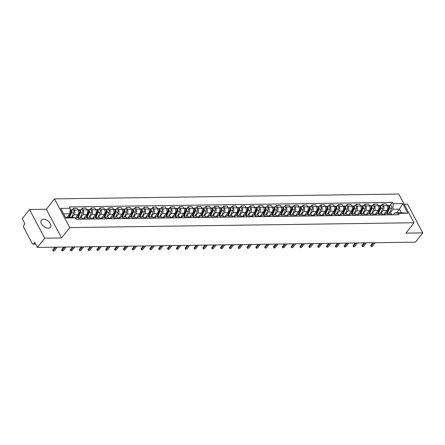 <?xml version="1.0" encoding="UTF-8"?>
<svg xmlns="http://www.w3.org/2000/svg" width="445" height="445" viewBox="0 0 445 445"><rect width="100%" height="100%" fill="white"/><g stroke="black" fill="none" stroke-linecap="round" stroke-linejoin="round"><path stroke-width="0.67" d="M48.26 228.19A5.763 3.454 38.1 0 0 50.424 227.273A5.763 3.454 38.1 0 0 49.334 222.25A5.763 3.454 38.1 0 0 43.515 219.24A5.763 3.454 38.1 0 0 41.352 220.158A5.763 3.454 38.1 0 0 42.442 225.181A5.763 3.454 38.1 0 0 48.26 228.19M29.515 209.489L44.711 238.186L37.447 247.448L415.485 242.158L422.75 232.896L405.879 233.136L414.022 222.756L398.826 194.059L54.529 198.876L46.386 209.256L29.515 209.489L22.25 218.751L24.942 223.829L23.808 225.276A1.48 0.951 -90.8 0 0 23.685 227.351L32.285 243.599A1.48 0.951 -90.8 0 0 33.036 244.144A1.48 0.951 -90.8 0 0 33.625 243.816L35.505 243.788M422.75 232.896L407.553 204.199L404.221 204.249M44.711 238.186L61.582 237.953L69.72 227.573L414.022 222.756M37.447 247.448L34.755 242.369L33.625 243.816M383.423 214.907L386.933 210.429A3.399 2.186 -90.8 0 0 387.217 205.651L386.288 203.899L382.55 203.949L383.479 205.701A3.399 2.186 89.2 0 1 383.201 210.485L380.942 213.361M388.157 214.54L391.895 214.49A3.399 2.186 -90.8 0 0 390.17 213.233L386.432 213.283A3.399 2.186 89.2 0 1 388.157 214.54L388.335 214.874M391.895 214.49L392.073 214.824M381.326 205.512L382.55 203.949M384.385 214.929L385.081 214.039A3.399 2.186 89.2 0 1 386.432 213.283M374.59 215.03L378.105 210.552A3.399 2.186 -90.8 0 0 378.384 205.774L377.46 204.021L373.722 204.077L374.651 205.824A3.399 2.186 89.2 0 1 374.367 210.607L372.109 213.483M383.24 214.946L383.067 214.612A3.399 2.186 -90.8 0 0 381.337 213.355L377.599 213.405A3.399 2.186 89.2 0 1 379.329 214.662L379.507 214.996M372.498 205.635L373.722 204.077M375.552 215.052L376.253 214.167A3.399 2.186 89.2 0 1 377.599 213.405M365.762 215.152L369.272 210.68A3.399 2.186 -90.8 0 0 369.556 205.896L368.627 204.144L364.889 204.199L365.818 205.952A3.399 2.186 89.2 0 1 365.534 210.73L363.281 213.606M374.412 215.069L374.234 214.735A3.399 2.186 -90.8 0 0 372.504 213.478L368.772 213.528A3.399 2.186 89.2 0 1 370.496 214.79L370.674 215.124M363.665 205.757L364.889 204.199M366.724 215.18L367.42 214.29A3.399 2.186 89.2 0 1 368.772 213.528M356.929 215.28L360.439 210.802A3.399 2.186 -90.8 0 0 360.723 206.018L359.794 204.272L356.061 204.322L356.985 206.074A3.399 2.186 89.2 0 1 356.706 210.852L354.448 213.728M365.579 215.191L365.401 214.857A3.399 2.186 -90.8 0 0 363.676 213.6L359.938 213.656A3.399 2.186 89.2 0 1 361.668 214.913L361.841 215.246M354.837 205.879L356.061 204.322M357.891 215.302L358.587 214.412A3.399 2.186 89.2 0 1 359.938 213.656M348.096 215.402L351.611 210.924A3.399 2.186 -90.8 0 0 351.889 206.146L350.966 204.394L347.228 204.444L348.157 206.196A3.399 2.186 89.2 0 1 347.873 210.975L345.615 213.856M356.751 215.319L356.573 214.985A3.399 2.186 -90.8 0 0 354.843 213.722L351.111 213.778A3.399 2.186 89.2 0 1 352.835 215.035L353.013 215.369M346.004 206.007L347.228 204.444M349.058 215.424L349.759 214.535A3.399 2.186 89.2 0 1 351.111 213.778M339.268 215.525L342.778 211.047A3.399 2.186 -90.8 0 0 343.062 206.269L342.133 204.516L338.395 204.566L339.324 206.319A3.399 2.186 89.2 0 1 339.04 211.102L336.787 213.978M347.918 215.441L347.74 215.107A3.399 2.186 -90.8 0 0 346.015 213.85L342.277 213.9A3.399 2.186 89.2 0 1 344.002 215.158L344.18 215.491M337.171 206.13L338.395 204.566M340.23 215.547L340.926 214.657A3.399 2.186 89.2 0 1 342.277 213.9M330.435 215.647L333.95 211.175A3.399 2.186 -90.8 0 0 334.228 206.391L333.299 204.639L329.567 204.694L330.49 206.441A3.399 2.186 89.2 0 1 330.212 211.225L327.954 214.101M339.084 215.564L338.906 215.23A3.399 2.186 -90.8 0 0 337.182 213.973L333.444 214.023A3.399 2.186 89.2 0 1 335.174 215.28L335.352 215.614M328.343 206.252L329.567 204.694M331.397 215.669L332.098 214.785A3.399 2.186 89.2 0 1 333.444 214.023M321.607 215.769L325.117 211.297A3.399 2.186 -90.8 0 0 325.401 206.513L324.472 204.761L320.734 204.817L321.663 206.569A3.399 2.186 89.2 0 1 321.379 211.347L319.126 214.223M330.257 215.686L330.079 215.352A3.399 2.186 -90.8 0 0 328.349 214.095L324.616 214.145A3.399 2.186 89.2 0 1 326.341 215.408L326.519 215.742M319.51 206.374L320.734 204.817M322.569 215.797L323.265 214.907A3.399 2.186 89.2 0 1 324.616 214.145M312.774 215.897L316.284 211.419A3.399 2.186 -90.8 0 0 316.567 206.636L315.639 204.889L311.906 204.939L312.829 206.691A3.399 2.186 89.2 0 1 312.551 211.47L310.293 214.345M321.424 215.808L321.245 215.475A3.399 2.186 -90.8 0 0 319.521 214.217L315.783 214.273A3.399 2.186 89.2 0 1 317.513 215.53L317.685 215.864M310.682 206.502L311.906 204.939M313.736 215.92L314.431 215.03A3.399 2.186 89.2 0 1 315.783 214.273M303.941 216.02L307.456 211.542A3.399 2.186 -90.8 0 0 307.734 206.764L306.811 205.012L303.073 205.062L304.002 206.814A3.399 2.186 89.2 0 1 303.718 211.597L301.46 214.473M312.59 215.936L312.418 215.603A3.399 2.186 -90.8 0 0 310.688 214.34L306.95 214.395A3.399 2.186 89.2 0 1 308.68 215.653L308.858 215.986M301.849 206.625L303.073 205.062M304.903 216.042L305.604 215.152A3.399 2.186 89.2 0 1 306.95 214.395M295.113 216.142L298.623 211.664A3.399 2.186 -90.8 0 0 298.906 206.886L297.978 205.134L294.24 205.19L295.168 206.936A3.399 2.186 89.2 0 1 294.885 211.72L292.632 214.596M303.763 216.059L303.585 215.725A3.399 2.186 -90.8 0 0 301.86 214.468L298.122 214.518A3.399 2.186 89.2 0 1 299.847 215.775L300.025 216.109M293.016 206.747L294.24 205.19M296.075 216.164L296.771 215.28A3.399 2.186 89.2 0 1 298.122 214.518M286.28 216.264L289.79 211.792A3.399 2.186 -90.8 0 0 290.073 207.008L289.144 205.256L285.412 205.312L286.335 207.059A3.399 2.186 89.2 0 1 286.057 211.842L283.799 214.718M294.929 216.181L294.751 215.847A3.399 2.186 -90.8 0 0 293.027 214.59L289.289 214.64A3.399 2.186 89.2 0 1 291.019 215.897L291.197 216.237M284.188 206.869L285.412 205.312M287.242 216.287L287.937 215.402A3.399 2.186 89.2 0 1 289.289 214.64M277.452 216.392L280.962 211.915A3.399 2.186 -90.8 0 0 281.24 207.131L280.317 205.384L276.579 205.434L277.508 207.186A3.399 2.186 89.2 0 1 277.224 211.965L274.966 214.84M286.102 216.303L285.924 215.97A3.399 2.186 -90.8 0 0 284.194 214.713L280.461 214.768A3.399 2.186 89.2 0 1 282.186 216.025L282.364 216.359M275.355 206.992L276.579 205.434M278.414 216.415L279.11 215.525A3.399 2.186 89.2 0 1 280.461 214.768M268.619 216.515L272.129 212.037A3.399 2.186 -90.8 0 0 272.412 207.253L271.483 205.507L267.751 205.557L268.674 207.309A3.399 2.186 89.2 0 1 268.396 212.087L266.138 214.968M277.268 216.431L277.09 216.098A3.399 2.186 -90.8 0 0 275.366 214.835L271.628 214.891A3.399 2.186 89.2 0 1 273.358 216.148L273.53 216.481M266.522 207.12L267.751 205.557M269.581 216.537L270.276 215.647A3.399 2.186 89.2 0 1 271.628 214.891M259.785 216.637L263.301 212.159A3.399 2.186 -90.8 0 0 263.579 207.381L262.656 205.629L258.918 205.679L259.847 207.431A3.399 2.186 89.2 0 1 259.563 212.215L257.305 215.091M268.435 216.554L268.263 216.22A3.399 2.186 -90.8 0 0 266.533 214.963L262.795 215.013A3.399 2.186 89.2 0 1 264.525 216.27L264.703 216.604M257.694 207.242L258.918 205.679M260.748 216.659L261.449 215.769A3.399 2.186 89.2 0 1 262.795 215.013M250.958 216.76L254.468 212.282A3.399 2.186 -90.8 0 0 254.751 207.504L253.822 205.751L250.084 205.807L251.013 207.554A3.399 2.186 89.2 0 1 250.73 212.337L248.477 215.213M259.607 216.676L259.429 216.342A3.399 2.186 -90.8 0 0 257.7 215.085L253.967 215.135A3.399 2.186 89.2 0 1 255.691 216.392L255.869 216.726M248.861 207.364L250.084 205.807M251.92 216.782L252.615 215.897A3.399 2.186 89.2 0 1 253.967 215.135M242.124 216.882L245.634 212.41A3.399 2.186 -90.8 0 0 245.918 207.626L244.989 205.874L241.257 205.929L242.18 207.682A3.399 2.186 89.2 0 1 241.902 212.46L239.644 215.336M250.774 216.798L250.596 216.465A3.399 2.186 -90.8 0 0 248.872 215.208L245.134 215.258A3.399 2.186 89.2 0 1 246.864 216.52L247.036 216.854M240.033 207.487L241.257 205.929M243.087 216.91L243.782 216.02A3.399 2.186 89.2 0 1 245.134 215.258M233.291 217.01L236.807 212.532A3.399 2.186 -90.8 0 0 237.085 207.748L236.162 206.002L232.423 206.052L233.352 207.804A3.399 2.186 89.2 0 1 233.069 212.582L230.81 215.458M241.946 216.921L241.768 216.587A3.399 2.186 -90.8 0 0 240.039 215.33L236.306 215.386A3.399 2.186 89.2 0 1 238.031 216.643L238.209 216.976M231.2 207.609L232.423 206.052M234.254 217.032L234.954 216.142A3.399 2.186 89.2 0 1 236.306 215.386M224.464 217.132L227.974 212.654A3.399 2.186 -90.8 0 0 228.257 207.876L227.328 206.124L223.59 206.174L224.519 207.926A3.399 2.186 89.2 0 1 224.236 212.704L221.983 215.586M233.113 217.049L232.935 216.715A3.399 2.186 -90.8 0 0 231.211 215.452L227.473 215.508A3.399 2.186 89.2 0 1 229.197 216.765L229.375 217.099M222.367 207.737L223.59 206.174M225.426 217.154L226.121 216.264A3.399 2.186 89.2 0 1 227.473 215.508M215.63 217.255L219.146 212.777A3.399 2.186 -90.8 0 0 219.424 207.999L218.501 206.246L214.763 206.296L215.686 208.049A3.399 2.186 89.2 0 1 215.408 212.832L213.149 215.708M224.28 217.171L224.108 216.837A3.399 2.186 -90.8 0 0 222.378 215.58L218.64 215.63A3.399 2.186 89.2 0 1 220.37 216.887L220.548 217.221M213.539 207.86L214.763 206.296M216.593 217.277L217.293 216.387A3.399 2.186 89.2 0 1 218.64 215.63M206.803 217.377L210.313 212.905A3.399 2.186 -90.8 0 0 210.596 208.121L209.667 206.369L205.929 206.424L206.858 208.171A3.399 2.186 89.2 0 1 206.575 212.955L204.322 215.831M215.452 217.293L215.274 216.96A3.399 2.186 -90.8 0 0 213.544 215.703L209.812 215.753A3.399 2.186 89.2 0 1 211.536 217.01L211.714 217.344M204.706 207.982L205.929 206.424M207.765 217.399L208.46 216.515A3.399 2.186 89.2 0 1 209.812 215.753M197.969 217.499L201.479 213.027A3.399 2.186 -90.8 0 0 201.763 208.243L200.834 206.491L197.102 206.547L198.025 208.299A3.399 2.186 89.2 0 1 197.747 213.077L195.489 215.953M206.619 217.416L206.441 217.082A3.399 2.186 -90.8 0 0 204.717 215.825L200.979 215.875A3.399 2.186 89.2 0 1 202.709 217.138L202.881 217.471M195.878 208.104L197.102 206.547M198.932 217.527L199.627 216.637A3.399 2.186 89.2 0 1 200.979 215.875M189.136 217.627L192.652 213.149A3.399 2.186 -90.8 0 0 192.93 208.366L192.006 206.619L188.268 206.669L189.197 208.421A3.399 2.186 89.2 0 1 188.914 213.2L186.655 216.075M197.786 217.538L197.613 217.205A3.399 2.186 -90.8 0 0 195.883 215.947L192.145 216.003A3.399 2.186 89.2 0 1 193.875 217.26L194.053 217.594M187.045 208.232L188.268 206.669M190.098 217.649L190.799 216.76A3.399 2.186 89.2 0 1 192.145 216.003M180.308 217.75L183.818 213.272A3.399 2.186 -90.8 0 0 184.102 208.494L183.173 206.741L179.435 206.792L180.364 208.544A3.399 2.186 89.2 0 1 180.08 213.327L177.828 216.203M188.958 217.666L188.78 217.332A3.399 2.186 -90.8 0 0 187.056 216.07L183.318 216.125A3.399 2.186 89.2 0 1 185.042 217.383L185.22 217.716M178.211 208.355L179.435 206.792M181.271 217.772L181.966 216.882A3.399 2.186 89.2 0 1 183.318 216.125M171.475 217.872L174.985 213.394A3.399 2.186 -90.8 0 0 175.269 208.616L174.34 206.864L170.607 206.919L171.531 208.666A3.399 2.186 89.2 0 1 171.253 213.45L168.994 216.326M180.125 217.789L179.947 217.455A3.399 2.186 -90.8 0 0 178.222 216.198L174.484 216.248A3.399 2.186 89.2 0 1 176.214 217.505L176.392 217.839M169.384 208.477L170.607 206.919M172.438 217.894L173.133 217.01A3.399 2.186 89.2 0 1 174.484 216.248M162.648 217.994L166.157 213.522A3.399 2.186 -90.8 0 0 166.436 208.738L165.512 206.986L161.774 207.042L162.703 208.788A3.399 2.186 89.2 0 1 162.419 213.572L160.161 216.448M171.297 217.911L171.119 217.577A3.399 2.186 -90.8 0 0 169.389 216.32L165.657 216.37A3.399 2.186 89.2 0 1 167.381 217.627L167.559 217.967M160.55 208.599L161.774 207.042M163.61 218.017L164.305 217.132A3.399 2.186 89.2 0 1 165.657 216.37M153.814 218.122L157.324 213.644A3.399 2.186 -90.8 0 0 157.608 208.861L156.679 207.114L152.946 207.164L153.87 208.916A3.399 2.186 89.2 0 1 153.592 213.695L151.333 216.57M162.464 218.033L162.286 217.7A3.399 2.186 -90.8 0 0 160.562 216.442L156.824 216.498A3.399 2.186 89.2 0 1 158.554 217.755L158.726 218.089M151.723 208.722L152.946 207.164M154.777 218.145L155.472 217.255A3.399 2.186 89.2 0 1 156.824 216.498M144.981 218.245L148.496 213.767A3.399 2.186 -90.8 0 0 148.775 208.983L147.851 207.237L144.113 207.287L145.042 209.039A3.399 2.186 89.2 0 1 144.758 213.817L142.5 216.698M153.631 218.161L153.458 217.828A3.399 2.186 -90.8 0 0 151.728 216.565L147.99 216.62A3.399 2.186 89.2 0 1 149.72 217.878L149.898 218.211M142.889 208.85L144.113 207.287M145.943 218.267L146.644 217.377A3.399 2.186 89.2 0 1 147.99 216.62M136.153 218.367L139.663 213.889A3.399 2.186 -90.8 0 0 139.947 209.111L139.018 207.359L135.28 207.409L136.209 209.161A3.399 2.186 89.2 0 1 135.925 213.945L133.672 216.821M144.803 218.284L144.625 217.95A3.399 2.186 -90.8 0 0 142.895 216.693L139.163 216.743A3.399 2.186 89.2 0 1 140.887 218L141.065 218.334M134.056 208.972L135.28 207.409M137.116 218.389L137.811 217.499A3.399 2.186 89.2 0 1 139.163 216.743M127.32 218.489L130.83 214.012A3.399 2.186 -90.8 0 0 131.114 209.233L130.185 207.481L126.452 207.537L127.376 209.284A3.399 2.186 89.2 0 1 127.098 214.067L124.839 216.943M135.97 218.406L135.792 218.072A3.399 2.186 -90.8 0 0 134.067 216.815L130.329 216.865A3.399 2.186 89.2 0 1 132.059 218.122L132.232 218.456M125.229 209.094L126.452 207.537M128.282 218.512L128.978 217.627A3.399 2.186 89.2 0 1 130.329 216.865M118.487 218.612L122.002 214.14A3.399 2.186 -90.8 0 0 122.28 209.356L121.357 207.604L117.619 207.659L118.548 209.406A3.399 2.186 89.2 0 1 118.264 214.19L116.006 217.065M127.142 218.528L126.964 218.195A3.399 2.186 -90.8 0 0 125.234 216.938L121.502 216.988A3.399 2.186 89.2 0 1 123.226 218.25L123.404 218.584M116.395 209.217L117.619 207.659M119.455 218.64L120.15 217.75A3.399 2.186 89.2 0 1 121.502 216.988M109.659 218.74L113.169 214.262A3.399 2.186 -90.8 0 0 113.453 209.478L112.524 207.732L108.786 207.782L109.715 209.534A3.399 2.186 89.2 0 1 109.431 214.312L107.178 217.188M118.309 218.651L118.131 218.317A3.399 2.186 -90.8 0 0 116.406 217.06L112.668 217.115A3.399 2.186 89.2 0 1 114.393 218.373L114.571 218.706M107.562 209.339L108.786 207.782M110.621 218.762L111.317 217.872A3.399 2.186 89.2 0 1 112.668 217.115M100.826 218.862L104.341 214.384A3.399 2.186 -90.8 0 0 104.62 209.606L103.696 207.854L99.958 207.904L100.882 209.656A3.399 2.186 89.2 0 1 100.603 214.434L98.345 217.316M109.476 218.779L109.303 218.445A3.399 2.186 -90.8 0 0 107.573 217.182L103.835 217.238A3.399 2.186 89.2 0 1 105.565 218.495L105.743 218.829M98.734 209.467L99.958 207.904M101.788 218.884L102.489 217.994A3.399 2.186 89.2 0 1 103.835 217.238M91.998 218.985L95.508 214.507A3.399 2.186 -90.8 0 0 95.792 209.729L94.863 207.976L91.125 208.026L92.054 209.779A3.399 2.186 89.2 0 1 91.77 214.562L89.517 217.438M100.648 218.901L100.47 218.567A3.399 2.186 -90.8 0 0 98.74 217.31L95.008 217.36A3.399 2.186 89.2 0 1 96.732 218.617L96.91 218.951M89.901 209.589L91.125 208.026M92.961 219.007L93.656 218.117A3.399 2.186 89.2 0 1 95.008 217.36M83.165 219.107L86.675 214.635A3.399 2.186 -90.8 0 0 86.959 209.851L86.03 208.099L82.297 208.154L83.221 209.901A3.399 2.186 89.2 0 1 82.942 214.685L80.684 217.561M91.815 219.023L91.637 218.69A3.399 2.186 -90.8 0 0 89.912 217.433L86.174 217.483A3.399 2.186 89.2 0 1 87.904 218.74L88.077 219.073M81.073 209.712L82.297 208.154M84.127 219.129L84.823 218.245A3.399 2.186 89.2 0 1 86.174 217.483M75.344 217.944L77.847 214.757A3.399 2.186 -90.8 0 0 78.125 209.973L77.202 208.221L73.464 208.277L74.393 210.029A3.399 2.186 89.2 0 1 74.109 214.807L72.096 217.371M82.981 219.146L82.809 218.812A3.399 2.186 -90.8 0 0 81.079 217.555L77.347 217.605A3.399 2.186 89.2 0 1 79.071 218.868L79.249 219.201M72.24 209.834L73.464 208.277M75.739 218.69L75.995 218.367A3.399 2.186 89.2 0 1 77.347 217.605M396.573 212.777L399.415 209.15L392.907 209.245L389.77 213.238M393.219 214.807L394.787 212.799L401.301 212.71L399.415 209.15L402.742 203.599L407.848 213.244L398.336 213.378L394.787 212.799M65.482 217.41L71.773 217.321L75.322 217.894L76.034 219.246L399.048 214.724L398.336 213.378M75.322 217.894L65.81 218.028L60.704 208.388L70.215 208.254L69.893 213.761L63.596 213.85M392.907 209.245L393.23 203.732L392.518 202.386L69.503 206.903L70.215 208.254M393.23 203.732L402.742 203.599M54.529 198.876L69.72 227.573M46.386 209.256L61.582 237.953M67.045 217.388L69.893 213.761M390.159 205.39L392.518 202.386M407.848 213.244L401.301 212.71M392.056 214.785L392.573 214.779A1.847 1.185 89.2 0 1 392.813 214.813M373.833 242.742L371.191 246.107A0.851 0.406 152.1 0 0 371.091 246.497L370.696 245.751A0.851 0.406 -27.9 0 1 370.796 245.362L372.838 242.759M393.302 214.807A1.847 1.185 89.2 0 1 393.536 214.768A1.847 1.185 89.2 0 1 393.775 214.802M393.536 214.768L395.577 214.735A1.847 1.185 89.2 0 1 395.811 214.768M371.091 246.497A0.851 0.406 152.1 0 0 371.72 246.586A0.851 0.406 152.1 0 0 372.493 246.091L375.135 242.725M386.577 213.283L389.08 207.776A0.884 0.567 -90.8 0 0 388.68 206.38M387.345 213.272L389.586 208.338A1.847 1.185 -90.8 0 0 389.659 206.408A1.847 1.185 -90.8 0 0 388.585 205.412A1.847 1.185 -90.8 0 0 388.107 205.573M389.381 213.244L391.622 208.305A1.847 1.185 -90.8 0 0 391.695 206.38A1.847 1.185 -90.8 0 0 390.621 205.379L388.585 205.412M388.285 209.083L388.752 208.494M386.382 213.283L388.624 208.349A1.847 1.185 -90.8 0 0 388.696 206.419A1.847 1.185 -90.8 0 0 387.623 205.423L387.1 205.429M383.623 214.902L383.89 214.306M383.223 214.907L383.746 214.902A1.847 1.185 89.2 0 1 383.979 214.935M365 242.864L362.364 246.23A0.851 0.406 152.1 0 0 362.263 246.619L361.868 245.874A0.851 0.406 -27.9 0 1 361.969 245.484L364.01 242.881M384.474 214.929A1.847 1.185 89.2 0 1 384.708 214.891A1.847 1.185 89.2 0 1 384.942 214.924M384.708 214.891L386.744 214.863A1.847 1.185 89.2 0 1 386.983 214.896M362.263 246.619A0.851 0.406 152.1 0 0 362.886 246.708A0.851 0.406 152.1 0 0 363.665 246.213L366.302 242.848M374.39 215.035L374.913 215.024A1.847 1.185 89.2 0 1 375.152 215.057M356.167 242.992L353.53 246.352A0.851 0.406 152.1 0 0 353.43 246.741L353.035 245.996A0.851 0.406 -27.9 0 1 353.135 245.607L355.177 243.003M375.641 215.052A1.847 1.185 89.2 0 1 375.875 215.013A1.847 1.185 89.2 0 1 376.114 215.046M375.875 215.013L377.916 214.985A1.847 1.185 89.2 0 1 378.15 215.018M353.43 246.741A0.851 0.406 152.1 0 0 354.059 246.83A0.851 0.406 152.1 0 0 354.832 246.335L357.469 242.97M377.749 213.405L380.247 207.898A0.884 0.567 -90.8 0 0 379.852 206.502M378.511 213.394L380.753 208.46A1.847 1.185 -90.8 0 0 380.825 206.53A1.847 1.185 -90.8 0 0 379.752 205.534A1.847 1.185 -90.8 0 0 379.274 205.701M380.553 213.366L382.789 208.432A1.847 1.185 -90.8 0 0 382.867 206.502A1.847 1.185 -90.8 0 0 381.793 205.507L379.752 205.534M379.457 209.211L379.919 208.616M377.549 213.405L379.791 208.471A1.847 1.185 -90.8 0 0 379.863 206.541A1.847 1.185 -90.8 0 0 378.79 205.546L378.267 205.557M374.79 215.03L375.063 214.434M368.916 213.528L371.414 208.021A0.884 0.567 -90.8 0 0 371.019 206.625M369.684 213.517L371.92 208.583A1.847 1.185 -90.8 0 0 371.998 206.652A1.847 1.185 -90.8 0 0 370.924 205.657A1.847 1.185 -90.8 0 0 370.446 205.824M371.72 213.489L373.961 208.555A1.847 1.185 -90.8 0 0 374.034 206.625A1.847 1.185 -90.8 0 0 372.96 205.629L370.924 205.657M370.624 209.334L371.091 208.738M368.721 213.533L370.958 208.594A1.847 1.185 -90.8 0 0 371.035 206.669A1.847 1.185 -90.8 0 0 369.962 205.668L369.439 205.679M365.962 215.152L366.229 214.557M365.562 215.158L366.085 215.152A1.847 1.185 89.2 0 1 366.318 215.185M347.339 243.115L344.697 246.474A0.851 0.406 152.1 0 0 344.602 246.864L344.202 246.118A0.851 0.406 -27.9 0 1 344.302 245.729L346.349 243.126M366.808 215.174A1.847 1.185 89.2 0 1 367.047 215.135A1.847 1.185 89.2 0 1 367.281 215.169M367.047 215.135L369.083 215.107A1.847 1.185 89.2 0 1 369.317 215.141M344.602 246.864A0.851 0.406 152.1 0 0 345.225 246.953A0.851 0.406 152.1 0 0 346.004 246.458L348.641 243.098M356.729 215.28L357.252 215.274A1.847 1.185 89.2 0 1 357.485 215.308M338.506 243.237L335.869 246.602A0.851 0.406 152.1 0 0 335.769 246.992L335.374 246.241A0.851 0.406 -27.9 0 1 335.474 245.857L337.516 243.254M357.98 215.302A1.847 1.185 89.2 0 1 358.214 215.258A1.847 1.185 89.2 0 1 358.447 215.291M358.214 215.258L360.25 215.23A1.847 1.185 89.2 0 1 360.489 215.263M335.769 246.992A0.851 0.406 152.1 0 0 336.392 247.081A0.851 0.406 152.1 0 0 337.171 246.58L339.808 243.22M347.895 215.402L348.418 215.397A1.847 1.185 89.2 0 1 348.657 215.43M329.678 243.359L327.036 246.725A0.851 0.406 152.1 0 0 326.936 247.114L326.541 246.369A0.851 0.406 -27.9 0 1 326.641 245.979L328.683 243.376M349.147 215.424A1.847 1.185 89.2 0 1 349.381 215.386A1.847 1.185 89.2 0 1 349.62 215.419M349.381 215.386L351.422 215.352A1.847 1.185 89.2 0 1 351.656 215.386M326.936 247.114A0.851 0.406 152.1 0 0 327.565 247.203A0.851 0.406 152.1 0 0 328.338 246.708L330.98 243.343M360.088 213.65L362.586 208.143A0.884 0.567 -90.8 0 0 362.185 206.747M360.851 213.639L363.092 208.705A1.847 1.185 -90.8 0 0 363.165 206.775A1.847 1.185 -90.8 0 0 362.091 205.779A1.847 1.185 -90.8 0 0 361.613 205.946M362.892 213.611L365.128 208.677A1.847 1.185 -90.8 0 0 365.2 206.747A1.847 1.185 -90.8 0 0 364.127 205.751L362.091 205.779M361.796 209.456L362.258 208.861M359.888 213.656L362.13 208.722A1.847 1.185 -90.8 0 0 362.202 206.792A1.847 1.185 -90.8 0 0 361.129 205.796L360.606 205.801M357.129 215.274L357.402 214.679M351.255 213.772L353.753 208.271A0.884 0.567 -90.8 0 0 353.358 206.875M352.023 213.767L354.259 208.827A1.847 1.185 -90.8 0 0 354.331 206.903A1.847 1.185 -90.8 0 0 353.258 205.902A1.847 1.185 -90.8 0 0 352.779 206.068M354.059 213.734L356.295 208.8A1.847 1.185 -90.8 0 0 356.373 206.875A1.847 1.185 -90.8 0 0 355.299 205.874L353.258 205.902M352.963 209.578L353.43 208.989M351.055 213.778L353.297 208.844A1.847 1.185 -90.8 0 0 353.369 206.914A1.847 1.185 -90.8 0 0 352.295 205.918L351.778 205.924M348.296 215.397L348.569 214.802M342.422 213.9L344.92 208.393A0.884 0.567 -90.8 0 0 344.525 206.997M343.19 213.889L345.426 208.955A1.847 1.185 -90.8 0 0 345.504 207.025A1.847 1.185 -90.8 0 0 344.43 206.029A1.847 1.185 -90.8 0 0 343.952 206.191M345.225 213.861L347.467 208.922A1.847 1.185 -90.8 0 0 347.539 206.997A1.847 1.185 -90.8 0 0 346.466 206.002L344.43 206.029M344.13 209.701L344.597 209.111M342.227 213.9L344.463 208.966A1.847 1.185 -90.8 0 0 344.541 207.036A1.847 1.185 -90.8 0 0 343.468 206.041L342.945 206.046M339.468 215.525L339.735 214.924M339.068 215.53L339.591 215.519A1.847 1.185 89.2 0 1 339.824 215.552M320.845 243.487L318.208 246.847A0.851 0.406 152.1 0 0 318.108 247.236L317.713 246.491A0.851 0.406 -27.9 0 1 317.813 246.102L319.855 243.498M340.319 215.547A1.847 1.185 89.2 0 1 340.553 215.508A1.847 1.185 89.2 0 1 340.787 215.541M340.553 215.508L342.589 215.48A1.847 1.185 89.2 0 1 342.828 215.513M318.108 247.236A0.851 0.406 152.1 0 0 318.731 247.325A0.851 0.406 152.1 0 0 319.51 246.83L322.147 243.465M333.594 214.023L336.092 208.516A0.884 0.567 -90.8 0 0 335.697 207.12M334.356 214.012L336.598 209.078A1.847 1.185 -90.8 0 0 336.67 207.148A1.847 1.185 -90.8 0 0 335.597 206.152A1.847 1.185 -90.8 0 0 335.118 206.319M336.398 213.984L338.634 209.05A1.847 1.185 -90.8 0 0 338.712 207.12A1.847 1.185 -90.8 0 0 337.638 206.124L335.597 206.152M335.302 209.829L335.764 209.233M333.394 214.028L335.636 209.089A1.847 1.185 -90.8 0 0 335.708 207.164A1.847 1.185 -90.8 0 0 334.634 206.163L334.112 206.174M330.635 215.647L330.908 215.052M330.234 215.653L330.757 215.641A1.847 1.185 89.2 0 1 330.997 215.675M312.012 243.61L309.375 246.969A0.851 0.406 152.1 0 0 309.275 247.359L308.88 246.613A0.851 0.406 -27.9 0 1 308.98 246.224L311.022 243.621M331.486 215.669A1.847 1.185 89.2 0 1 331.72 215.63A1.847 1.185 89.2 0 1 331.959 215.664M331.72 215.63L333.761 215.603A1.847 1.185 89.2 0 1 333.995 215.636M309.275 247.359A0.851 0.406 152.1 0 0 309.904 247.448A0.851 0.406 152.1 0 0 310.677 246.953L313.313 243.587M324.761 214.145L327.259 208.638A0.884 0.567 -90.8 0 0 326.864 207.242M325.529 214.134L327.765 209.2A1.847 1.185 -90.8 0 0 327.843 207.27A1.847 1.185 -90.8 0 0 326.769 206.274A1.847 1.185 -90.8 0 0 326.291 206.441M327.565 214.106L329.806 209.172A1.847 1.185 -90.8 0 0 329.878 207.242A1.847 1.185 -90.8 0 0 328.805 206.246L326.769 206.274M326.469 209.951L326.936 209.356M324.566 214.151L326.802 209.211A1.847 1.185 -90.8 0 0 326.88 207.287A1.847 1.185 -90.8 0 0 325.807 206.291L325.284 206.296M321.802 215.769L322.074 215.174M321.407 215.775L321.93 215.769A1.847 1.185 89.2 0 1 322.163 215.803M303.184 243.732L300.542 247.097A0.851 0.406 152.1 0 0 300.442 247.481L300.047 246.736A0.851 0.406 -27.9 0 1 300.147 246.346L302.188 243.743M322.653 215.792A1.847 1.185 89.2 0 1 322.892 215.753A1.847 1.185 89.2 0 1 323.126 215.786M322.892 215.753L324.928 215.725A1.847 1.185 89.2 0 1 325.161 215.758M300.442 247.481A0.851 0.406 152.1 0 0 301.07 247.576A0.851 0.406 152.1 0 0 301.844 247.075L304.486 243.715M315.933 214.268L318.431 208.761A0.884 0.567 -90.8 0 0 318.03 207.364M316.695 214.256L318.937 209.322A1.847 1.185 -90.8 0 0 319.009 207.398A1.847 1.185 -90.8 0 0 317.936 206.397A1.847 1.185 -90.8 0 0 317.457 206.563M318.731 214.229L320.973 209.295A1.847 1.185 -90.8 0 0 321.045 207.364A1.847 1.185 -90.8 0 0 319.972 206.369L317.936 206.397M317.641 210.073L318.103 209.484M315.733 214.273L317.975 209.339A1.847 1.185 -90.8 0 0 318.047 207.409A1.847 1.185 -90.8 0 0 316.974 206.413L316.451 206.419M312.974 215.892L313.241 215.297M312.574 215.897L313.096 215.892A1.847 1.185 89.2 0 1 313.33 215.925M294.351 243.854L291.714 247.22A0.851 0.406 152.1 0 0 291.614 247.609L291.219 246.858A0.851 0.406 -27.9 0 1 291.319 246.474L293.361 243.871M313.825 215.92A1.847 1.185 89.2 0 1 314.059 215.875A1.847 1.185 89.2 0 1 314.292 215.908M314.059 215.875L316.095 215.847A1.847 1.185 89.2 0 1 316.334 215.881M291.614 247.609A0.851 0.406 152.1 0 0 292.237 247.698A0.851 0.406 152.1 0 0 293.016 247.197L295.652 243.838M307.1 214.395L309.598 208.889A0.884 0.567 -90.8 0 0 309.203 207.492M307.862 214.384L310.104 209.445A1.847 1.185 -90.8 0 0 310.176 207.52A1.847 1.185 -90.8 0 0 309.103 206.524A1.847 1.185 -90.8 0 0 308.624 206.686M309.904 214.351L312.14 209.417A1.847 1.185 -90.8 0 0 312.218 207.492A1.847 1.185 -90.8 0 0 311.144 206.491L309.103 206.524M308.808 210.196L309.269 209.606M306.9 214.395L309.142 209.462A1.847 1.185 -90.8 0 0 309.214 207.531A1.847 1.185 -90.8 0 0 308.14 206.536L307.617 206.541M304.141 216.014L304.413 215.419M303.74 216.02L304.263 216.014A1.847 1.185 89.2 0 1 304.502 216.047M285.518 243.977L282.881 247.342A0.851 0.406 152.1 0 0 282.781 247.732L282.386 246.986A0.851 0.406 -27.9 0 1 282.486 246.597L284.527 243.994M304.992 216.042A1.847 1.185 89.2 0 1 305.226 216.003A1.847 1.185 89.2 0 1 305.465 216.036M305.226 216.003L307.267 215.975A1.847 1.185 89.2 0 1 307.501 216.009M282.781 247.732A0.851 0.406 152.1 0 0 283.409 247.821A0.851 0.406 152.1 0 0 284.183 247.325L286.825 243.96M298.267 214.518L300.764 209.011A0.884 0.567 -90.8 0 0 300.369 207.615M299.034 214.507L301.271 209.573A1.847 1.185 -90.8 0 0 301.348 207.643A1.847 1.185 -90.8 0 0 300.275 206.647A1.847 1.185 -90.8 0 0 299.797 206.808M301.07 214.479L303.312 209.545A1.847 1.185 -90.8 0 0 303.384 207.615A1.847 1.185 -90.8 0 0 302.311 206.619L300.275 206.647M299.974 210.318L300.442 209.729M298.072 214.518L300.308 209.584A1.847 1.185 -90.8 0 0 300.386 207.654A1.847 1.185 -90.8 0 0 299.313 206.658L298.79 206.664M295.313 216.142L295.58 215.541M294.913 216.148L295.435 216.137A1.847 1.185 89.2 0 1 295.669 216.17M276.69 244.105L274.053 247.465A0.851 0.406 152.1 0 0 273.953 247.854L273.558 247.109A0.851 0.406 -27.9 0 1 273.658 246.719L275.7 244.116M296.159 216.164A1.847 1.185 89.2 0 1 296.398 216.125A1.847 1.185 89.2 0 1 296.631 216.159M296.398 216.125L298.434 216.098A1.847 1.185 89.2 0 1 298.667 216.131M273.953 247.854A0.851 0.406 152.1 0 0 274.576 247.943A0.851 0.406 152.1 0 0 275.355 247.448L277.992 244.083M289.439 214.64L291.937 209.133A0.884 0.567 -90.8 0 0 291.536 207.737M290.201 214.629L292.443 209.695A1.847 1.185 -90.8 0 0 292.515 207.765A1.847 1.185 -90.8 0 0 291.442 206.769A1.847 1.185 -90.8 0 0 290.963 206.936M292.243 214.601L294.479 209.667A1.847 1.185 -90.8 0 0 294.551 207.737A1.847 1.185 -90.8 0 0 293.483 206.741L291.442 206.769M291.147 210.446L291.608 209.851M289.239 214.646L291.481 209.706A1.847 1.185 -90.8 0 0 291.553 207.782A1.847 1.185 -90.8 0 0 290.479 206.78L289.956 206.792M286.48 216.264L286.752 215.669M286.079 216.27L286.602 216.259A1.847 1.185 89.2 0 1 286.836 216.292M267.857 244.227L265.22 247.587A0.851 0.406 152.1 0 0 265.12 247.976L264.725 247.231A0.851 0.406 -27.9 0 1 264.825 246.841L266.867 244.238M287.331 216.287A1.847 1.185 89.2 0 1 287.565 216.248A1.847 1.185 89.2 0 1 287.798 216.281M287.565 216.248L289.6 216.22A1.847 1.185 89.2 0 1 289.84 216.253M265.12 247.976A0.851 0.406 152.1 0 0 265.743 248.065A0.851 0.406 152.1 0 0 266.522 247.57L269.158 244.21M280.606 214.763L283.103 209.256A0.884 0.567 -90.8 0 0 282.709 207.86M281.373 214.751L283.61 209.817A1.847 1.185 -90.8 0 0 283.682 207.887A1.847 1.185 -90.8 0 0 282.614 206.892A1.847 1.185 -90.8 0 0 282.13 207.059M283.409 214.724L285.651 209.79A1.847 1.185 -90.8 0 0 285.723 207.86A1.847 1.185 -90.8 0 0 284.65 206.864L282.614 206.892M282.314 210.568L282.781 209.973M280.411 214.768L282.647 209.834A1.847 1.185 -90.8 0 0 282.72 207.904A1.847 1.185 -90.8 0 0 281.652 206.908L281.129 206.914M277.647 216.387L277.919 215.792M277.252 216.392L277.769 216.387A1.847 1.185 89.2 0 1 278.008 216.42M259.029 244.35L256.387 247.715A0.851 0.406 152.1 0 0 256.287 248.099L255.892 247.353A0.851 0.406 -27.9 0 1 255.992 246.964L258.033 244.366M278.498 216.409A1.847 1.185 89.2 0 1 278.731 216.37A1.847 1.185 89.2 0 1 278.971 216.404M278.731 216.37L280.773 216.342A1.847 1.185 89.2 0 1 281.006 216.376M256.287 248.099A0.851 0.406 152.1 0 0 256.915 248.193A0.851 0.406 152.1 0 0 257.688 247.693L260.331 244.333M271.773 214.885L274.276 209.384A0.884 0.567 -90.8 0 0 273.875 207.987M272.54 214.874L274.782 209.94A1.847 1.185 -90.8 0 0 274.854 208.015A1.847 1.185 -90.8 0 0 273.781 207.014A1.847 1.185 -90.8 0 0 273.302 207.181M274.576 214.846L276.818 209.912A1.847 1.185 -90.8 0 0 276.89 207.982A1.847 1.185 -90.8 0 0 275.817 206.986L273.781 207.014M273.48 210.691L273.948 210.101M271.578 214.891L273.82 209.957A1.847 1.185 -90.8 0 0 273.892 208.026A1.847 1.185 -90.8 0 0 272.818 207.031L272.296 207.036M268.819 216.509L269.086 215.914M268.418 216.515L268.941 216.509A1.847 1.185 89.2 0 1 269.175 216.543M250.196 244.472L247.559 247.837A0.851 0.406 152.1 0 0 247.459 248.227L247.064 247.481A0.851 0.406 -27.9 0 1 247.164 247.092L249.206 244.489M269.67 216.537A1.847 1.185 89.2 0 1 269.904 216.498A1.847 1.185 89.2 0 1 270.137 216.531M269.904 216.498L271.94 216.465A1.847 1.185 89.2 0 1 272.179 216.498M247.459 248.227A0.851 0.406 152.1 0 0 248.082 248.316A0.851 0.406 152.1 0 0 248.861 247.821L251.497 244.455M262.945 215.013L265.442 209.506A0.884 0.567 -90.8 0 0 265.048 208.11M263.707 215.002L265.949 210.068A1.847 1.185 -90.8 0 0 266.021 208.138A1.847 1.185 -90.8 0 0 264.947 207.142A1.847 1.185 -90.8 0 0 264.469 207.303M265.748 214.974L267.985 210.034A1.847 1.185 -90.8 0 0 268.062 208.11A1.847 1.185 -90.8 0 0 266.989 207.109L264.947 207.142M264.653 210.813L265.114 210.224M262.745 215.013L264.986 210.079A1.847 1.185 -90.8 0 0 265.059 208.149A1.847 1.185 -90.8 0 0 263.985 207.153L263.462 207.159M259.986 216.632L260.258 216.036M259.585 216.637L260.108 216.632A1.847 1.185 89.2 0 1 260.347 216.665M241.362 244.594L238.726 247.96A0.851 0.406 152.1 0 0 238.626 248.349L238.231 247.604A0.851 0.406 -27.9 0 1 238.331 247.214L240.372 244.611M260.837 216.659A1.847 1.185 89.2 0 1 261.07 216.62A1.847 1.185 89.2 0 1 261.31 216.654M261.07 216.62L263.112 216.593A1.847 1.185 89.2 0 1 263.345 216.626M238.626 248.349A0.851 0.406 152.1 0 0 239.254 248.438A0.851 0.406 152.1 0 0 240.027 247.943L242.664 244.578M254.112 215.135L256.609 209.628A0.884 0.567 -90.8 0 0 256.214 208.232M254.879 215.124L257.115 210.19A1.847 1.185 -90.8 0 0 257.193 208.26A1.847 1.185 -90.8 0 0 256.12 207.264A1.847 1.185 -90.8 0 0 255.641 207.431M256.915 215.096L259.157 210.162A1.847 1.185 -90.8 0 0 259.229 208.232A1.847 1.185 -90.8 0 0 258.156 207.237L256.12 207.264M255.819 210.936L256.287 210.346M253.917 215.135L256.153 210.201A1.847 1.185 -90.8 0 0 256.231 208.271A1.847 1.185 -90.8 0 0 255.157 207.275L254.635 207.287M251.158 216.76L251.425 216.164M250.758 216.765L251.28 216.754A1.847 1.185 89.2 0 1 251.514 216.787M232.535 244.722L229.898 248.082A0.851 0.406 152.1 0 0 229.798 248.471L229.398 247.726A0.851 0.406 -27.9 0 1 229.498 247.337L231.545 244.733M252.004 216.782A1.847 1.185 89.2 0 1 252.243 216.743A1.847 1.185 89.2 0 1 252.476 216.776M252.243 216.743L254.279 216.715A1.847 1.185 89.2 0 1 254.512 216.748M229.798 248.471A0.851 0.406 152.1 0 0 230.421 248.56A0.851 0.406 152.1 0 0 231.2 248.065L233.836 244.7M245.284 215.258L247.782 209.751A0.884 0.567 -90.8 0 0 247.381 208.355M246.046 215.246L248.288 210.313A1.847 1.185 -90.8 0 0 248.36 208.382A1.847 1.185 -90.8 0 0 247.287 207.387A1.847 1.185 -90.8 0 0 246.808 207.554M248.088 215.219L250.324 210.285A1.847 1.185 -90.8 0 0 250.396 208.355A1.847 1.185 -90.8 0 0 249.322 207.359L247.287 207.387M246.992 211.064L247.453 210.468M245.084 215.263L247.325 210.324A1.847 1.185 -90.8 0 0 247.398 208.399A1.847 1.185 -90.8 0 0 246.324 207.398L245.801 207.409M242.325 216.882L242.597 216.287M241.924 216.887L242.447 216.882A1.847 1.185 89.2 0 1 242.681 216.915M223.702 244.845L221.065 248.204A0.851 0.406 152.1 0 0 220.965 248.594L220.57 247.848A0.851 0.406 -27.9 0 1 220.67 247.459L222.711 244.856M243.176 216.904A1.847 1.185 89.2 0 1 243.409 216.865A1.847 1.185 89.2 0 1 243.643 216.899M243.409 216.865L245.445 216.837A1.847 1.185 89.2 0 1 245.685 216.871M220.965 248.594A0.851 0.406 152.1 0 0 221.588 248.683A0.851 0.406 152.1 0 0 222.367 248.188L225.003 244.828M236.451 215.38L238.948 209.873A0.884 0.567 -90.8 0 0 238.553 208.477M237.218 215.369L239.455 210.435A1.847 1.185 -90.8 0 0 239.527 208.505A1.847 1.185 -90.8 0 0 238.453 207.509A1.847 1.185 -90.8 0 0 237.975 207.676M239.254 215.341L241.49 210.407A1.847 1.185 -90.8 0 0 241.568 208.477A1.847 1.185 -90.8 0 0 240.495 207.481L238.453 207.509M238.158 211.186L238.626 210.591M236.251 215.386L238.492 210.452A1.847 1.185 -90.8 0 0 238.565 208.521A1.847 1.185 -90.8 0 0 237.491 207.526L236.974 207.531M233.492 217.004L233.764 216.409M233.091 217.01L233.614 217.004A1.847 1.185 89.2 0 1 233.853 217.038M214.874 244.967L212.232 248.332A0.851 0.406 152.1 0 0 212.132 248.722L211.737 247.971A0.851 0.406 -27.9 0 1 211.837 247.587L213.878 244.984M234.343 217.032A1.847 1.185 89.2 0 1 234.576 216.988A1.847 1.185 89.2 0 1 234.815 217.021M234.576 216.988L236.618 216.96A1.847 1.185 89.2 0 1 236.851 216.993M212.132 248.722A0.851 0.406 152.1 0 0 212.76 248.811A0.851 0.406 152.1 0 0 213.533 248.31L216.175 244.95M227.618 215.502L230.121 210.001A0.884 0.567 -90.8 0 0 229.72 208.605M228.385 215.497L230.621 210.557A1.847 1.185 -90.8 0 0 230.699 208.633A1.847 1.185 -90.8 0 0 229.626 207.631A1.847 1.185 -90.8 0 0 229.147 207.798M230.421 215.463L232.663 210.53A1.847 1.185 -90.8 0 0 232.735 208.605A1.847 1.185 -90.8 0 0 231.661 207.604L229.626 207.631M229.325 211.308L229.792 210.719M227.423 215.508L229.659 210.574A1.847 1.185 -90.8 0 0 229.737 208.644A1.847 1.185 -90.8 0 0 228.663 207.648L228.14 207.654M224.664 217.127L224.931 216.531M224.263 217.132L224.786 217.127A1.847 1.185 89.2 0 1 225.02 217.16M206.041 245.089L203.404 248.455A0.851 0.406 152.1 0 0 203.304 248.844L202.909 248.099A0.851 0.406 -27.9 0 1 203.009 247.709L205.05 245.106M225.515 217.154A1.847 1.185 89.2 0 1 225.749 217.115A1.847 1.185 89.2 0 1 225.982 217.149M225.749 217.115L227.784 217.082A1.847 1.185 89.2 0 1 228.024 217.115M203.304 248.844A0.851 0.406 152.1 0 0 203.927 248.933A0.851 0.406 152.1 0 0 204.706 248.438L207.342 245.073M218.79 215.63L221.287 210.123A0.884 0.567 -90.8 0 0 220.892 208.727M219.552 215.619L221.794 210.685A1.847 1.185 -90.8 0 0 221.866 208.755A1.847 1.185 -90.8 0 0 220.792 207.759A1.847 1.185 -90.8 0 0 220.314 207.921M221.593 215.591L223.829 210.652A1.847 1.185 -90.8 0 0 223.907 208.727A1.847 1.185 -90.8 0 0 222.834 207.732L220.792 207.759M220.498 211.431L220.959 210.841M218.59 215.63L220.831 210.696A1.847 1.185 -90.8 0 0 220.904 208.766A1.847 1.185 -90.8 0 0 219.83 207.77L219.307 207.776M215.831 217.255L216.103 216.654M215.43 217.26L215.953 217.249A1.847 1.185 89.2 0 1 216.192 217.282M197.207 245.217L194.571 248.577A0.851 0.406 152.1 0 0 194.471 248.966L194.076 248.221A0.851 0.406 -27.9 0 1 194.176 247.832L196.217 245.228M216.682 217.277A1.847 1.185 89.2 0 1 216.915 217.238A1.847 1.185 89.2 0 1 217.154 217.271M216.915 217.238L218.957 217.21A1.847 1.185 89.2 0 1 219.19 217.243M194.471 248.966A0.851 0.406 152.1 0 0 195.099 249.055A0.851 0.406 152.1 0 0 195.872 248.56L198.509 245.195M209.957 215.753L212.454 210.246A0.884 0.567 -90.8 0 0 212.059 208.85M210.724 215.742L212.96 210.808A1.847 1.185 -90.8 0 0 213.038 208.877A1.847 1.185 -90.8 0 0 211.965 207.882A1.847 1.185 -90.8 0 0 211.486 208.049M212.76 215.714L215.002 210.78A1.847 1.185 -90.8 0 0 215.074 208.85A1.847 1.185 -90.8 0 0 214.001 207.854L211.965 207.882M211.664 211.559L212.132 210.963M209.762 215.758L211.998 210.819A1.847 1.185 -90.8 0 0 212.076 208.894A1.847 1.185 -90.8 0 0 211.002 207.893L210.479 207.904M206.997 217.377L207.27 216.782M206.602 217.383L207.125 217.371A1.847 1.185 89.2 0 1 207.359 217.405M188.38 245.34L185.737 248.699A0.851 0.406 152.1 0 0 185.637 249.089L185.242 248.343A0.851 0.406 -27.9 0 1 185.343 247.954L187.384 245.351M207.848 217.399A1.847 1.185 89.2 0 1 208.088 217.36A1.847 1.185 89.2 0 1 208.321 217.394M208.088 217.36L210.123 217.332A1.847 1.185 89.2 0 1 210.357 217.366M185.637 249.089A0.851 0.406 152.1 0 0 186.266 249.178A0.851 0.406 152.1 0 0 187.045 248.683L189.681 245.317M201.129 215.875L203.626 210.368A0.884 0.567 -90.8 0 0 203.226 208.972M201.891 215.864L204.133 210.93A1.847 1.185 -90.8 0 0 204.205 209A1.847 1.185 -90.8 0 0 203.131 208.004A1.847 1.185 -90.8 0 0 202.653 208.171M203.927 215.836L206.168 210.902A1.847 1.185 -90.8 0 0 206.241 208.972A1.847 1.185 -90.8 0 0 205.167 207.976L203.131 208.004M202.837 211.681L203.298 211.086M200.929 215.881L203.17 210.941A1.847 1.185 -90.8 0 0 203.243 209.017A1.847 1.185 -90.8 0 0 202.169 208.021L201.646 208.026M198.17 217.499L198.437 216.904M197.769 217.505L198.292 217.499A1.847 1.185 89.2 0 1 198.526 217.533M179.546 245.462L176.91 248.827A0.851 0.406 152.1 0 0 176.81 249.211L176.415 248.466A0.851 0.406 -27.9 0 1 176.515 248.076L178.556 245.473M199.021 217.522A1.847 1.185 89.2 0 1 199.254 217.483A1.847 1.185 89.2 0 1 199.488 217.516M199.254 217.483L201.29 217.455A1.847 1.185 89.2 0 1 201.529 217.488M176.81 249.211A0.851 0.406 152.1 0 0 177.433 249.3A0.851 0.406 152.1 0 0 178.211 248.805L180.848 245.445M192.296 215.997L194.793 210.491A0.884 0.567 -90.8 0 0 194.398 209.094M193.058 215.986L195.299 211.052A1.847 1.185 -90.8 0 0 195.372 209.128A1.847 1.185 -90.8 0 0 194.298 208.127A1.847 1.185 -90.8 0 0 193.82 208.293M195.099 215.959L197.335 211.025A1.847 1.185 -90.8 0 0 197.413 209.094A1.847 1.185 -90.8 0 0 196.34 208.099L194.298 208.127M194.003 211.803L194.465 211.214M192.095 216.003L194.337 211.069A1.847 1.185 -90.8 0 0 194.409 209.139A1.847 1.185 -90.8 0 0 193.336 208.143L192.813 208.149M189.336 217.622L189.609 217.027M188.936 217.627L189.459 217.622A1.847 1.185 89.2 0 1 189.698 217.655M170.713 245.584L168.077 248.95A0.851 0.406 152.1 0 0 167.976 249.339L167.581 248.588A0.851 0.406 -27.9 0 1 167.682 248.204L169.723 245.601M190.187 217.649A1.847 1.185 89.2 0 1 190.421 217.605A1.847 1.185 89.2 0 1 190.66 217.638M190.421 217.605L192.463 217.577A1.847 1.185 89.2 0 1 192.696 217.611M167.976 249.339A0.851 0.406 152.1 0 0 168.605 249.428A0.851 0.406 152.1 0 0 169.378 248.927L172.02 245.568M183.462 216.125L185.96 210.619A0.884 0.567 -90.8 0 0 185.565 209.222M184.23 216.114L186.466 211.175A1.847 1.185 -90.8 0 0 186.544 209.25A1.847 1.185 -90.8 0 0 185.47 208.254A1.847 1.185 -90.8 0 0 184.992 208.416M186.266 216.081L188.508 211.147A1.847 1.185 -90.8 0 0 188.58 209.222A1.847 1.185 -90.8 0 0 187.506 208.221L185.47 208.254M185.17 211.926L185.637 211.336M183.268 216.125L185.504 211.191A1.847 1.185 -90.8 0 0 185.582 209.261A1.847 1.185 -90.8 0 0 184.508 208.266L183.985 208.271M180.509 217.744L180.776 217.149M180.108 217.75L180.631 217.744A1.847 1.185 89.2 0 1 180.865 217.777M161.885 245.707L159.249 249.072A0.851 0.406 152.1 0 0 159.149 249.461L158.754 248.716A0.851 0.406 -27.9 0 1 158.854 248.327L160.895 245.723M181.354 217.772A1.847 1.185 89.2 0 1 181.593 217.733A1.847 1.185 89.2 0 1 181.827 217.766M181.593 217.733L183.629 217.705A1.847 1.185 89.2 0 1 183.868 217.739M159.149 249.461A0.851 0.406 152.1 0 0 159.772 249.55A0.851 0.406 152.1 0 0 160.55 249.055L163.187 245.69M174.635 216.248L177.132 210.741A0.884 0.567 -90.8 0 0 176.732 209.345M175.397 216.237L177.638 211.303A1.847 1.185 -90.8 0 0 177.711 209.373A1.847 1.185 -90.8 0 0 176.637 208.377A1.847 1.185 -90.8 0 0 176.159 208.538M177.438 216.209L179.674 211.275A1.847 1.185 -90.8 0 0 179.747 209.345A1.847 1.185 -90.8 0 0 178.679 208.349L176.637 208.377M176.342 212.048L176.804 211.458M174.434 216.248L176.676 211.314A1.847 1.185 -90.8 0 0 176.748 209.384A1.847 1.185 -90.8 0 0 175.675 208.388L175.152 208.393M171.675 217.872L171.948 217.271M171.275 217.878L171.798 217.866A1.847 1.185 89.2 0 1 172.037 217.9M153.052 245.835L150.416 249.194A0.851 0.406 152.1 0 0 150.315 249.584L149.921 248.838A0.851 0.406 -27.9 0 1 150.021 248.449L152.062 245.846M172.527 217.894A1.847 1.185 89.2 0 1 172.76 217.855A1.847 1.185 89.2 0 1 172.999 217.889M172.76 217.855L174.796 217.828A1.847 1.185 89.2 0 1 175.035 217.861M150.315 249.584A0.851 0.406 152.1 0 0 150.938 249.673A0.851 0.406 152.1 0 0 151.717 249.178L154.354 245.812M165.801 216.37L168.299 210.863A0.884 0.567 -90.8 0 0 167.904 209.467M166.569 216.359L168.805 211.425A1.847 1.185 -90.8 0 0 168.878 209.495A1.847 1.185 -90.8 0 0 167.81 208.499A1.847 1.185 -90.8 0 0 167.326 208.666M168.605 216.331L170.847 211.397A1.847 1.185 -90.8 0 0 170.919 209.467A1.847 1.185 -90.8 0 0 169.845 208.471L167.81 208.499M167.509 212.176L167.976 211.581M165.607 216.376L167.843 211.436A1.847 1.185 -90.8 0 0 167.915 209.512A1.847 1.185 -90.8 0 0 166.847 208.51L166.324 208.521M162.842 217.994L163.115 217.399M162.447 218L162.965 217.989A1.847 1.185 89.2 0 1 163.204 218.022M144.224 245.957L141.582 249.317A0.851 0.406 152.1 0 0 141.482 249.706L141.087 248.961A0.851 0.406 -27.9 0 1 141.187 248.571L143.229 245.968M163.693 218.017A1.847 1.185 89.2 0 1 163.927 217.978A1.847 1.185 89.2 0 1 164.166 218.011M163.927 217.978L165.968 217.95A1.847 1.185 89.2 0 1 166.202 217.983M141.482 249.706A0.851 0.406 152.1 0 0 142.111 249.795A0.851 0.406 152.1 0 0 142.884 249.3L145.526 245.94M156.968 216.493L159.471 210.986A0.884 0.567 -90.8 0 0 159.071 209.589M157.736 216.481L159.978 211.547A1.847 1.185 -90.8 0 0 160.05 209.617A1.847 1.185 -90.8 0 0 158.976 208.622A1.847 1.185 -90.8 0 0 158.498 208.788M159.772 216.454L162.013 211.52A1.847 1.185 -90.8 0 0 162.086 209.589A1.847 1.185 -90.8 0 0 161.012 208.594L158.976 208.622M158.681 212.298L159.143 211.703M156.773 216.498L159.015 211.564A1.847 1.185 -90.8 0 0 159.088 209.634A1.847 1.185 -90.8 0 0 158.014 208.638L157.491 208.644M154.014 218.117L154.282 217.522M153.614 218.122L154.137 218.117A1.847 1.185 89.2 0 1 154.37 218.15M135.391 246.079L132.755 249.445A0.851 0.406 152.1 0 0 132.655 249.829L132.26 249.083A0.851 0.406 -27.9 0 1 132.36 248.694L134.401 246.096M154.866 218.139A1.847 1.185 89.2 0 1 155.099 218.1A1.847 1.185 89.2 0 1 155.333 218.133M155.099 218.1L157.135 218.072A1.847 1.185 89.2 0 1 157.374 218.106M132.655 249.829A0.851 0.406 152.1 0 0 133.278 249.923A0.851 0.406 152.1 0 0 134.056 249.422L136.693 246.063M148.141 216.615L150.638 211.114A0.884 0.567 -90.8 0 0 150.243 209.717M148.903 216.604L151.144 211.67A1.847 1.185 -90.8 0 0 151.217 209.745A1.847 1.185 -90.8 0 0 150.143 208.744A1.847 1.185 -90.8 0 0 149.665 208.911M150.944 216.576L153.18 211.642A1.847 1.185 -90.8 0 0 153.258 209.712A1.847 1.185 -90.8 0 0 152.184 208.716L150.143 208.744M149.848 212.421L150.31 211.831M147.94 216.62L150.182 211.687A1.847 1.185 -90.8 0 0 150.254 209.756A1.847 1.185 -90.8 0 0 149.181 208.761L148.658 208.766M145.181 218.239L145.454 217.644M144.781 218.245L145.304 218.239A1.847 1.185 89.2 0 1 145.543 218.273M126.558 246.202L123.921 249.567A0.851 0.406 152.1 0 0 123.821 249.957L123.426 249.211A0.851 0.406 -27.9 0 1 123.526 248.822L125.568 246.219M146.032 218.267A1.847 1.185 89.2 0 1 146.266 218.222A1.847 1.185 89.2 0 1 146.505 218.256M146.266 218.222L148.307 218.195A1.847 1.185 89.2 0 1 148.541 218.228M123.821 249.957A0.851 0.406 152.1 0 0 124.45 250.046A0.851 0.406 152.1 0 0 125.223 249.55L127.86 246.185M139.307 216.743L141.805 211.236A0.884 0.567 -90.8 0 0 141.41 209.84M140.075 216.732L142.311 211.798A1.847 1.185 -90.8 0 0 142.389 209.868A1.847 1.185 -90.8 0 0 141.315 208.872A1.847 1.185 -90.8 0 0 140.837 209.033M142.111 216.704L144.352 211.764A1.847 1.185 -90.8 0 0 144.425 209.84A1.847 1.185 -90.8 0 0 143.351 208.839L141.315 208.872M141.015 212.543L141.482 211.954M139.113 216.743L141.349 211.809A1.847 1.185 -90.8 0 0 141.427 209.879A1.847 1.185 -90.8 0 0 140.353 208.883L139.83 208.889M136.354 218.362L136.621 217.766M135.953 218.367L136.476 218.362A1.847 1.185 89.2 0 1 136.71 218.395M117.73 246.324L115.094 249.69A0.851 0.406 152.1 0 0 114.994 250.079L114.599 249.334A0.851 0.406 -27.9 0 1 114.699 248.944L116.74 246.341M137.199 218.389A1.847 1.185 89.2 0 1 137.438 218.35A1.847 1.185 89.2 0 1 137.672 218.384M137.438 218.35L139.474 218.323A1.847 1.185 89.2 0 1 139.708 218.356M114.994 250.079A0.851 0.406 152.1 0 0 115.617 250.168A0.851 0.406 152.1 0 0 116.395 249.673L119.032 246.308M130.48 216.865L132.977 211.358A0.884 0.567 -90.8 0 0 132.577 209.962M131.242 216.854L133.483 211.92A1.847 1.185 -90.8 0 0 133.556 209.99A1.847 1.185 -90.8 0 0 132.482 208.994A1.847 1.185 -90.8 0 0 132.004 209.161M133.283 216.826L135.519 211.892A1.847 1.185 -90.8 0 0 135.591 209.962A1.847 1.185 -90.8 0 0 134.518 208.966L132.482 208.994M132.187 212.666L132.649 212.076M130.279 216.865L132.521 211.931A1.847 1.185 -90.8 0 0 132.593 210.001A1.847 1.185 -90.8 0 0 131.52 209.005L130.997 209.017M127.52 218.489L127.793 217.894M127.12 218.495L127.643 218.484A1.847 1.185 89.2 0 1 127.876 218.517M108.897 246.452L106.26 249.812A0.851 0.406 152.1 0 0 106.16 250.201L105.765 249.456A0.851 0.406 -27.9 0 1 105.865 249.066L107.907 246.463M128.371 218.512A1.847 1.185 89.2 0 1 128.605 218.473A1.847 1.185 89.2 0 1 128.839 218.506M128.605 218.473L130.641 218.445A1.847 1.185 89.2 0 1 130.88 218.478M106.16 250.201A0.851 0.406 152.1 0 0 106.783 250.29A0.851 0.406 152.1 0 0 107.562 249.795L110.199 246.43M121.646 216.988L124.144 211.481A0.884 0.567 -90.8 0 0 123.749 210.085M122.414 216.976L124.65 212.042A1.847 1.185 -90.8 0 0 124.722 210.112A1.847 1.185 -90.8 0 0 123.654 209.117A1.847 1.185 -90.8 0 0 123.17 209.284M124.45 216.949L126.686 212.015A1.847 1.185 -90.8 0 0 126.764 210.085A1.847 1.185 -90.8 0 0 125.69 209.089L123.654 209.117M123.354 212.793L123.821 212.198M121.446 216.993L123.688 212.054A1.847 1.185 -90.8 0 0 123.76 210.129A1.847 1.185 -90.8 0 0 122.692 209.128L122.169 209.139M118.687 218.612L118.96 218.017M118.287 218.617L118.809 218.612A1.847 1.185 89.2 0 1 119.049 218.645M100.069 246.575L97.427 249.934A0.851 0.406 152.1 0 0 97.327 250.324L96.932 249.578A0.851 0.406 -27.9 0 1 97.032 249.189L99.074 246.586M119.538 218.634A1.847 1.185 89.2 0 1 119.772 218.595A1.847 1.185 89.2 0 1 120.011 218.629M119.772 218.595L121.813 218.567A1.847 1.185 89.2 0 1 122.047 218.601M97.327 250.324A0.851 0.406 152.1 0 0 97.956 250.413A0.851 0.406 152.1 0 0 98.729 249.918L101.371 246.558M112.813 217.11L115.316 211.603A0.884 0.567 -90.8 0 0 114.916 210.207M113.581 217.099L115.817 212.165A1.847 1.185 -90.8 0 0 115.895 210.235A1.847 1.185 -90.8 0 0 114.821 209.239A1.847 1.185 -90.8 0 0 114.343 209.406M115.617 217.071L117.858 212.137A1.847 1.185 -90.8 0 0 117.931 210.207A1.847 1.185 -90.8 0 0 116.857 209.211L114.821 209.239M114.521 212.916L114.988 212.321M112.618 217.115L114.855 212.182A1.847 1.185 -90.8 0 0 114.932 210.251A1.847 1.185 -90.8 0 0 113.859 209.256L113.336 209.261M109.859 218.734L110.126 218.139M109.459 218.74L109.982 218.734A1.847 1.185 89.2 0 1 110.215 218.768M91.236 246.697L88.6 250.062A0.851 0.406 152.1 0 0 88.499 250.452L88.104 249.701A0.851 0.406 -27.9 0 1 88.205 249.317L90.246 246.714M110.71 218.762A1.847 1.185 89.2 0 1 110.944 218.718A1.847 1.185 89.2 0 1 111.178 218.751M110.944 218.718L112.98 218.69A1.847 1.185 89.2 0 1 113.219 218.723M88.499 250.452A0.851 0.406 152.1 0 0 89.122 250.541A0.851 0.406 152.1 0 0 89.901 250.04L92.538 246.68M103.985 217.232L106.483 211.731A0.884 0.567 -90.8 0 0 106.088 210.335M104.747 217.227L106.989 212.287A1.847 1.185 -90.8 0 0 107.061 210.363A1.847 1.185 -90.8 0 0 105.988 209.361A1.847 1.185 -90.8 0 0 105.51 209.528M106.789 217.193L109.025 212.259A1.847 1.185 -90.8 0 0 109.103 210.335A1.847 1.185 -90.8 0 0 108.029 209.334L105.988 209.361M105.693 213.038L106.155 212.449M103.785 217.238L106.027 212.304A1.847 1.185 -90.8 0 0 106.099 210.374A1.847 1.185 -90.8 0 0 105.026 209.378L104.503 209.384M101.026 218.857L101.299 218.261M100.626 218.862L101.149 218.857A1.847 1.185 89.2 0 1 101.388 218.89M82.403 246.819L79.766 250.185A0.851 0.406 152.1 0 0 79.666 250.574L79.271 249.829A0.851 0.406 -27.9 0 1 79.371 249.439L81.413 246.836M101.877 218.884A1.847 1.185 89.2 0 1 102.111 218.845A1.847 1.185 89.2 0 1 102.35 218.879M102.111 218.845L104.152 218.812A1.847 1.185 89.2 0 1 104.386 218.845M79.666 250.574A0.851 0.406 152.1 0 0 80.295 250.663A0.851 0.406 152.1 0 0 81.068 250.168L83.704 246.803M95.152 217.36L97.65 211.853A0.884 0.567 -90.8 0 0 97.255 210.457M95.92 217.349L98.156 212.415A1.847 1.185 -90.8 0 0 98.234 210.485A1.847 1.185 -90.8 0 0 97.16 209.489A1.847 1.185 -90.8 0 0 96.682 209.651M97.956 217.321L100.197 212.382A1.847 1.185 -90.8 0 0 100.27 210.457A1.847 1.185 -90.8 0 0 99.196 209.462L97.16 209.489M96.86 213.161L97.327 212.571M94.957 217.36L97.194 212.426A1.847 1.185 -90.8 0 0 97.271 210.496A1.847 1.185 -90.8 0 0 96.198 209.5L95.675 209.506M92.193 218.985L92.465 218.384M91.798 218.99L92.321 218.979A1.847 1.185 89.2 0 1 92.554 219.012M73.575 246.947L70.933 250.307A0.851 0.406 152.1 0 0 70.833 250.696L70.438 249.951A0.851 0.406 -27.9 0 1 70.538 249.562L72.585 246.958M93.044 219.007A1.847 1.185 89.2 0 1 93.283 218.968A1.847 1.185 89.2 0 1 93.517 219.001M93.283 218.968L95.319 218.94A1.847 1.185 89.2 0 1 95.553 218.973M70.833 250.696A0.851 0.406 152.1 0 0 71.461 250.785A0.851 0.406 152.1 0 0 72.24 250.29L74.877 246.925M86.324 217.483L88.822 211.976A0.884 0.567 -90.8 0 0 88.422 210.58M87.087 217.471L89.328 212.538A1.847 1.185 -90.8 0 0 89.401 210.607A1.847 1.185 -90.8 0 0 88.327 209.612A1.847 1.185 -90.8 0 0 87.849 209.779M89.122 217.444L91.364 212.51A1.847 1.185 -90.8 0 0 91.436 210.58A1.847 1.185 -90.8 0 0 90.363 209.584L88.327 209.612M88.032 213.288L88.494 212.693M86.124 217.488L88.366 212.549A1.847 1.185 -90.8 0 0 88.438 210.624A1.847 1.185 -90.8 0 0 87.365 209.623L86.842 209.634M83.365 219.107L83.632 218.512M82.965 219.112L83.488 219.101A1.847 1.185 89.2 0 1 83.721 219.135M64.742 247.07L62.105 250.429A0.851 0.406 152.1 0 0 62.005 250.819L61.61 250.073A0.851 0.406 -27.9 0 1 61.71 249.684L63.752 247.081M84.216 219.129A1.847 1.185 89.2 0 1 84.45 219.09A1.847 1.185 89.2 0 1 84.684 219.124M84.45 219.09L86.486 219.062A1.847 1.185 89.2 0 1 86.725 219.096M62.005 250.819A0.851 0.406 152.1 0 0 62.628 250.908A0.851 0.406 152.1 0 0 63.407 250.413L66.044 247.047M77.491 217.605L79.989 212.098A0.884 0.567 -90.8 0 0 79.594 210.702M78.259 217.594L80.495 212.66A1.847 1.185 -90.8 0 0 80.567 210.73A1.847 1.185 -90.8 0 0 79.494 209.734A1.847 1.185 -90.8 0 0 79.015 209.901M80.295 217.566L82.531 212.632A1.847 1.185 -90.8 0 0 82.609 210.702A1.847 1.185 -90.8 0 0 81.535 209.706L79.494 209.734M79.199 213.411L79.661 212.816M77.291 217.611L79.533 212.671A1.847 1.185 -90.8 0 0 79.605 210.746A1.847 1.185 -90.8 0 0 78.531 209.745L78.009 209.756M55.909 247.192L53.272 250.557A0.851 0.406 152.1 0 0 53.172 250.941L52.777 250.196A0.851 0.406 -27.9 0 1 52.877 249.806L54.919 247.203M76.017 219.207L77.658 219.185A1.847 1.185 89.2 0 1 77.892 219.218M53.172 250.941A0.851 0.406 152.1 0 0 53.8 251.03A0.851 0.406 152.1 0 0 54.574 250.535L57.216 247.175M68.825 217.36L71.156 212.22A0.884 0.567 -90.8 0 0 70.761 210.824M69.592 217.349L71.662 212.782A1.847 1.185 -90.8 0 0 71.74 210.858A1.847 1.185 -90.8 0 0 70.666 209.856A1.847 1.185 -90.8 0 0 70.188 210.023M71.628 217.321L73.703 212.755A1.847 1.185 -90.8 0 0 73.775 210.824A1.847 1.185 -90.8 0 0 72.702 209.829L70.666 209.856M70.366 213.533L70.833 212.944M68.63 217.366L70.699 212.799A1.847 1.185 -90.8 0 0 70.115 209.979M74.109 214.807L77.847 214.757M82.942 214.685L86.675 214.635M91.77 214.562L95.508 214.507M100.603 214.434L104.341 214.384M109.431 214.312L113.169 214.262M118.264 214.19L122.002 214.14M127.098 214.067L130.83 214.012M135.925 213.945L139.663 213.889M144.758 213.817L148.496 213.767M153.592 213.695L157.324 213.644M162.419 213.572L166.157 213.522M171.253 213.45L174.985 213.394M180.08 213.327L183.818 213.272M188.914 213.2L192.652 213.149M197.747 213.077L201.479 213.027M206.575 212.955L210.313 212.905M215.408 212.832L219.146 212.777M224.236 212.704L227.974 212.654M233.069 212.582L236.807 212.532M241.902 212.46L245.634 212.41M250.73 212.337L254.468 212.282M259.563 212.215L263.301 212.159M268.396 212.087L272.129 212.037M277.224 211.965L280.962 211.915M286.057 211.842L289.79 211.792M294.885 211.72L298.623 211.664M303.718 211.597L307.456 211.542M312.551 211.47L316.284 211.419M321.379 211.347L325.117 211.297M330.212 211.225L333.95 211.175M339.04 211.102L342.778 211.047M347.873 210.975L351.611 210.924M356.706 210.852L360.439 210.802M365.534 210.73L369.272 210.68M374.367 210.607L378.105 210.552M383.201 210.485L386.933 210.429M87.904 218.74L91.637 218.69M96.732 218.617L100.47 218.567M105.565 218.495L109.303 218.445M114.393 218.373L118.131 218.317M123.226 218.25L126.964 218.195M132.059 218.122L135.792 218.072M140.887 218L144.625 217.95M149.72 217.878L153.458 217.828M158.554 217.755L162.286 217.7M167.381 217.627L171.119 217.577M176.214 217.505L179.947 217.455M185.042 217.383L188.78 217.332M193.875 217.26L197.613 217.205M202.709 217.138L206.441 217.082M211.536 217.01L215.274 216.96M220.37 216.887L224.108 216.837M229.197 216.765L232.935 216.715M238.031 216.643L241.768 216.587M246.864 216.52L250.596 216.465M255.691 216.392L259.429 216.342M264.525 216.27L268.263 216.22M273.358 216.148L277.09 216.098M282.186 216.025L285.924 215.97M291.019 215.897L294.751 215.847M299.847 215.775L303.585 215.725M308.68 215.653L312.418 215.603M317.513 215.53L321.245 215.475M326.341 215.408L330.079 215.352M335.174 215.28L338.906 215.23M344.002 215.158L347.74 215.107M352.835 215.035L356.573 214.985M361.668 214.913L365.401 214.857M370.496 214.79L374.234 214.735M379.329 214.662L383.067 214.612M79.071 218.868L82.809 218.812M83.221 209.901L86.959 209.851M92.054 209.779L95.792 209.729M100.882 209.656L104.62 209.606M109.715 209.534L113.453 209.478M118.548 209.406L122.28 209.356M127.376 209.284L131.114 209.233M136.209 209.161L139.947 209.111M145.042 209.039L148.775 208.983M153.87 208.916L157.608 208.861M162.703 208.788L166.436 208.738M171.531 208.666L175.269 208.616M180.364 208.544L184.102 208.494M189.197 208.421L192.93 208.366M198.025 208.299L201.763 208.243M206.858 208.171L210.596 208.121M215.686 208.049L219.424 207.999M224.519 207.926L228.257 207.876M233.352 207.804L237.085 207.748M242.18 207.682L245.918 207.626M251.013 207.554L254.751 207.504M259.847 207.431L263.579 207.381M268.674 207.309L272.412 207.253M277.508 207.186L281.24 207.131M286.335 207.059L290.073 207.008M295.168 206.936L298.906 206.886M304.002 206.814L307.734 206.764M312.829 206.691L316.567 206.636M321.663 206.569L325.401 206.513M330.49 206.441L334.228 206.391M339.324 206.319L343.062 206.269M348.157 206.196L351.889 206.146M356.985 206.074L360.723 206.018M365.818 205.952L369.556 205.896M374.651 205.824L378.384 205.774M383.479 205.701L387.217 205.651M74.393 210.029L78.125 209.973M371.191 246.107L370.796 245.362M389.586 208.338L391.622 208.305M387.695 208.36L388.624 208.349M362.364 246.23L361.969 245.484M353.53 246.352L353.135 245.607M380.753 208.46L382.789 208.432M378.862 208.483L379.791 208.471M371.92 208.583L373.961 208.555M370.034 208.61L370.958 208.594M344.697 246.474L344.302 245.729M335.869 246.602L335.474 245.857M327.036 246.725L326.641 245.979M363.092 208.705L365.128 208.677M361.201 208.733L362.13 208.722M354.259 208.827L356.295 208.8M352.368 208.855L353.297 208.844M345.426 208.955L347.467 208.922M343.54 208.978L344.463 208.966M318.208 246.847L317.813 246.102M336.598 209.078L338.634 209.05M334.707 209.106L335.636 209.089M309.375 246.969L308.98 246.224M327.765 209.2L329.806 209.172M325.879 209.228L326.802 209.211M300.542 247.097L300.147 246.346M318.937 209.322L320.973 209.295M317.046 209.35L317.975 209.339M291.714 247.22L291.319 246.474M310.104 209.445L312.14 209.417M308.213 209.473L309.142 209.462M282.881 247.342L282.486 246.597M301.271 209.573L303.312 209.545M299.385 209.595L300.308 209.584M274.053 247.465L273.658 246.719M292.443 209.695L294.479 209.667M290.552 209.723L291.481 209.706M265.22 247.587L264.825 246.841M283.61 209.817L285.651 209.79M281.724 209.845L282.647 209.834M256.387 247.715L255.992 246.964M274.782 209.94L276.818 209.912M272.891 209.968L273.82 209.957M247.559 247.837L247.164 247.092M265.949 210.068L267.985 210.034M264.057 210.09L264.986 210.079M238.726 247.96L238.331 247.214M257.115 210.19L259.157 210.162M255.23 210.212L256.153 210.201M229.898 248.082L229.498 247.337M248.288 210.313L250.324 210.285M246.397 210.34L247.325 210.324M221.065 248.204L220.67 247.459M239.455 210.435L241.49 210.407M237.569 210.463L238.492 210.452M212.232 248.332L211.837 247.587M230.621 210.557L232.663 210.53M228.736 210.585L229.659 210.574M203.404 248.455L203.009 247.709M221.794 210.685L223.829 210.652M219.902 210.708L220.831 210.696M194.571 248.577L194.176 247.832M212.96 210.808L215.002 210.78M211.075 210.835L211.998 210.819M185.737 248.699L185.343 247.954M204.133 210.93L206.168 210.902M202.241 210.958L203.17 210.941M176.91 248.827L176.515 248.076M195.299 211.052L197.335 211.025M193.408 211.08L194.337 211.069M168.077 248.95L167.682 248.204M186.466 211.175L188.508 211.147M184.58 211.203L185.504 211.191M159.249 249.072L158.854 248.327M177.638 211.303L179.674 211.275M175.747 211.325L176.676 211.314M150.416 249.194L150.021 248.449M168.805 211.425L170.847 211.397M166.919 211.453L167.843 211.436M141.582 249.317L141.187 248.571M159.978 211.547L162.013 211.52M158.086 211.575L159.015 211.564M132.755 249.445L132.36 248.694M151.144 211.67L153.18 211.642M149.253 211.698L150.182 211.687M123.921 249.567L123.526 248.822M142.311 211.798L144.352 211.764M140.425 211.82L141.349 211.809M115.094 249.69L114.699 248.944M133.483 211.92L135.519 211.892M131.592 211.942L132.521 211.931M106.26 249.812L105.865 249.066M124.65 212.042L126.686 212.015M122.764 212.07L123.688 212.054M97.427 249.934L97.032 249.189M115.817 212.165L117.858 212.137M113.931 212.193L114.855 212.182M88.6 250.062L88.205 249.317M106.989 212.287L109.025 212.259M105.098 212.315L106.027 212.304M79.766 250.185L79.371 249.439M98.156 212.415L100.197 212.382M96.27 212.437L97.194 212.426M70.933 250.307L70.538 249.562M89.328 212.538L91.364 212.51M87.437 212.565L88.366 212.549M62.105 250.429L61.71 249.684M80.495 212.66L82.531 212.632M78.604 212.688L79.533 212.671M53.272 250.557L52.877 249.806M71.662 212.782L73.703 212.755M69.948 212.81L70.699 212.799M35.672 244.105L33.036 244.144"/></g></svg>
